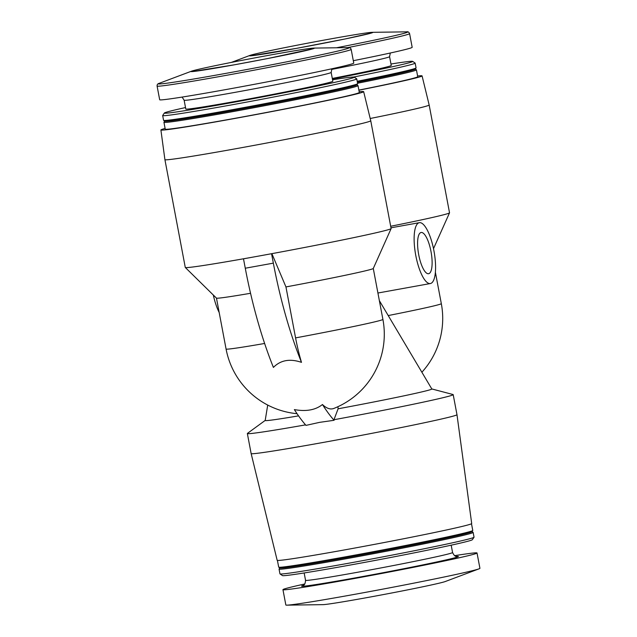 <?xml version="1.0" encoding="UTF-8"?>
<svg xmlns="http://www.w3.org/2000/svg" width="637" height="637" viewBox="0 0 637 637"><rect width="100%" height="100%" fill="white"/><g stroke="black" fill="none" stroke-linecap="round" stroke-linejoin="round"><path stroke-width="0.96" d="M390.688 226.262A104.739 2.556 -10.7 0 0 449.523 212.838A104.739 2.556 -10.7 0 0 449.531 212.79L429.163 105.001A104.739 2.556 -10.7 0 0 429.163 104.994A104.739 2.556 -10.7 0 1 370.201 118.498M379.365 300.656L431.822 388.984A84.793 2.07 169.3 0 1 338.112 408.795L337.944 406.685M431.798 388.944L453.034 394.526A104.739 2.556 169.3 0 1 453.194 394.629A104.739 2.556 169.3 0 1 333.955 419.735L334.067 420.301L319.607 422.355L305.991 425.381A190.527 57.593 -100.3 0 1 294.374 409.599C306.19 411.717 315.546 410.021 322.449 404.527A78.391 23.696 -100.3 0 0 333.868 408.428A79.8 79.8 0 0 0 382.909 319.416L373.282 268.48A79.8 1.951 169.3 0 1 285.949 286.929L295.576 337.889A78.391 23.696 -100.3 0 0 301.484 362.349C289.899 358.432 280.543 360.128 273.408 367.43A190.527 57.593 -100.3 0 1 245.277 268.225L243.493 258.821L257.531 256.281A104.739 2.556 169.3 0 1 243.812 258.733A104.739 2.556 169.3 0 1 185.303 267.484A104.739 2.556 169.3 0 1 185.279 267.444L164.911 159.656A104.739 2.556 169.3 0 0 268.304 142.728A104.739 2.556 169.3 0 0 370.75 120.767A104.739 2.556 169.3 0 1 370.75 120.767L391.118 228.556A104.739 2.556 169.3 0 1 391.11 228.603A104.739 2.556 169.3 0 1 271.88 253.653A104.739 2.556 169.3 0 1 257.531 256.281L271.88 253.653L285.949 286.929M298.554 415.865A84.793 2.07 169.3 0 1 265.191 420.468L267.715 405.06M250.54 293.283A79.8 1.951 169.3 0 1 216.469 298.124L226.079 349.052A79.8 79.8 0 0 0 297.049 413.692M333.955 419.735L338.112 408.795M453.194 394.629L456.984 414.695A104.739 2.556 169.3 0 1 323.397 442.412A104.739 2.556 169.3 0 1 251.145 453.592A104.739 2.556 169.3 0 1 251.145 453.584L247.355 433.526A104.739 2.556 169.3 0 1 247.467 433.375L265.199 420.42M305.553 424.871A104.739 2.556 169.3 0 1 247.355 433.526M358.886 90.215A103.17 2.524 -10.7 0 0 422.068 75.891A103.17 2.524 -10.7 0 0 417.593 75.994M359.18 91.76A103.17 2.524 169.3 0 1 363.655 91.656A103.17 2.524 169.3 0 1 262.747 113.29A103.17 2.524 169.3 0 1 160.898 129.964A103.17 2.524 169.3 0 1 165.102 128.435M358.862 90.096A98.759 2.413 -10.7 0 0 417.729 76.711L416.431 69.855A98.759 2.413 -10.7 0 0 416.391 69.799L415.3 69.051M356.879 84.817L357.978 85.565A98.759 2.413 169.3 0 1 358.018 85.621L359.316 92.476A98.759 2.413 169.3 0 1 233.365 118.617A98.759 2.413 169.3 0 1 165.238 129.152L163.94 122.288A98.759 2.413 169.3 0 1 163.956 122.224L164.704 121.134M357.572 83.24A98.759 2.413 -10.7 0 0 416.431 69.855M357.381 82.229A97.756 2.389 -10.7 0 0 415.252 69.122L416.049 67.96A98.759 2.413 -10.7 0 0 416.065 67.896L415.157 63.111A98.759 2.413 -10.7 0 0 415.117 63.063L412.649 61.375A96.641 2.365 -10.7 0 0 390.967 64.011M357.198 81.281A98.759 2.413 -10.7 0 0 416.049 67.96M353.551 77.045A98.759 2.413 -10.7 0 0 415.157 63.111M332.403 78.972A96.641 2.365 -10.7 0 0 412.649 61.375M332.299 78.439A74.816 1.831 -10.7 0 0 391.245 65.484L389.573 56.661A74.816 1.831 -10.7 0 1 331.527 69.449M353.312 60.698A98.759 2.413 -10.7 0 0 412.171 47.313L409.591 33.626C408.866 32.041 407.879 31.452 406.621 31.85A97.111 2.373 -10.7 0 1 336.463 47.783M329.464 39.128A62.848 1.537 -10.7 0 0 249.863 55.443A62.848 1.537 -10.7 0 0 311.35 45.601A62.848 1.537 -10.7 0 0 372.175 32.328A62.848 1.537 -10.7 0 0 329.464 39.128M456.984 414.695L471.698 523.55A98.99 2.421 169.3 0 1 345.445 549.747A98.99 2.421 169.3 0 1 277.167 560.313L251.145 453.592M471.499 523.757L472.765 530.454A98.759 2.413 169.3 0 1 472.75 530.517A98.759 2.413 169.3 0 1 346.815 556.595A98.759 2.413 169.3 0 1 278.727 567.177A98.759 2.413 169.3 0 1 278.688 567.121L277.421 560.425M472.75 530.517L471.953 531.68A97.756 2.389 169.3 0 1 347.292 557.494A97.756 2.389 169.3 0 1 279.898 567.973L278.727 567.177M472.001 531.608L473.1 532.357A98.759 2.413 169.3 0 1 473.14 532.413A98.759 2.413 169.3 0 1 347.181 558.553A98.759 2.413 169.3 0 1 279.062 569.08A98.759 2.413 169.3 0 1 279.078 569.016L279.826 567.925M473.14 532.413L474.039 537.19A98.759 2.413 169.3 0 1 474.024 537.254A98.759 2.413 169.3 0 1 348.089 563.331A98.759 2.413 169.3 0 1 280.001 573.913A98.759 2.413 169.3 0 1 279.962 573.865L279.062 569.08M474.024 537.254L472.336 539.722A96.641 2.365 169.3 0 1 349.1 565.242A96.641 2.365 169.3 0 1 282.478 575.601L280.001 573.913M454.603 555.663A98.759 2.413 169.3 0 1 477.025 552.988A98.759 2.413 169.3 0 1 351.075 579.129A98.759 2.413 169.3 0 1 282.947 589.663A98.759 2.413 169.3 0 1 304.805 583.97M477.025 552.988L479.924 568.323A98.759 2.413 169.3 0 1 479.048 568.833A98.759 2.413 169.3 0 1 353.973 594.464A98.759 2.413 169.3 0 1 286.841 605.15A98.759 2.413 169.3 0 1 285.846 604.999L282.947 589.663M479.048 568.833L445.255 581.533A62.848 1.537 169.3 0 1 365.662 597.848A62.848 1.537 169.3 0 1 322.943 604.648L286.841 605.15M313.269 48.715L267.628 58.548L234.273 64.823A62.848 1.537 169.3 0 1 191.45 71.209A62.848 1.537 169.3 0 1 252.363 58.349A62.848 1.537 169.3 0 1 313.762 48.093A62.848 1.537 169.3 0 1 234.249 64.823L192.143 71.599M227.807 89.22A98.759 2.413 169.3 0 1 159.68 99.754L157.092 86.059A98.759 2.413 169.3 0 0 225.219 75.532A98.759 2.413 169.3 0 0 351.17 49.391L353.758 63.079A98.759 2.413 169.3 0 1 227.807 89.22M184.133 100.208A74.816 1.831 169.3 0 0 235.746 92.23A74.816 1.831 169.3 0 0 331.16 72.427L332.825 81.249A74.816 1.831 169.3 0 1 237.41 101.052A74.816 1.831 169.3 0 1 185.797 109.031L184.133 100.208L182.102 97.079M332.554 79.776A96.641 2.365 169.3 0 1 354.236 77.141A96.641 2.365 169.3 0 1 231.016 102.772A96.641 2.365 169.3 0 1 164.37 113.02A96.641 2.365 169.3 0 1 185.518 107.557M354.236 77.141L356.704 78.829A98.759 2.413 169.3 0 1 356.744 78.877A98.759 2.413 169.3 0 1 230.793 105.017A98.759 2.413 169.3 0 1 162.666 115.552A98.759 2.413 169.3 0 1 162.682 115.488L164.37 113.02M356.744 78.877L357.652 83.662A98.759 2.413 169.3 0 1 357.628 83.726A98.759 2.413 169.3 0 1 231.693 109.803A98.759 2.413 169.3 0 1 163.613 120.385A98.759 2.413 169.3 0 1 163.574 120.329L162.666 115.552M357.628 83.726L356.839 84.888A97.756 2.389 169.3 0 1 232.171 110.703A97.756 2.389 169.3 0 1 164.776 121.181L163.613 120.385M358.018 85.621A98.759 2.413 169.3 0 1 232.067 111.762A98.759 2.413 169.3 0 1 163.94 122.288M301.484 362.349A190.527 57.593 -100.3 0 1 273.345 263.145L271.569 253.741M334.067 420.301A190.527 57.593 -100.3 0 1 322.449 404.527M213.307 295.027A30.926 9.348 79.7 0 0 219.168 312.472M430.588 283.481A30.926 9.348 79.7 0 0 433.98 251.05A30.926 9.348 79.7 0 0 419.345 222.679A30.926 9.348 79.7 0 0 415.65 254.768A30.926 9.348 79.7 0 0 430.357 283.537A30.926 9.348 79.7 0 0 430.588 283.481M428.741 273.687A20.949 6.33 79.7 0 0 431.034 251.719A20.949 6.33 79.7 0 0 421.121 232.489A20.949 6.33 79.7 0 0 418.62 254.235A20.949 6.33 79.7 0 0 428.582 273.719A20.949 6.33 79.7 0 0 428.741 273.687M388.22 315.562A79.8 1.951 -10.7 0 0 441.322 303.65L435.374 272.182M382.909 319.416A79.8 1.951 169.3 0 1 295.576 337.889M264.618 343.47A79.8 1.951 169.3 0 1 226.079 349.052M347.627 47.624A98.759 2.413 -10.7 0 0 409.591 33.626M451.187 545.184L452.573 552.534A74.816 1.831 169.3 0 1 357.158 572.337A74.816 1.831 169.3 0 1 305.545 580.315C305.075 586.319 302.79 585.084 303.045 585.53L303.053 585.522M456.506 556.443A79.8 1.951 169.3 0 1 356.624 577.632A79.8 1.951 169.3 0 1 303.316 585.387M313.762 48.093L348.208 47.616A97.111 2.373 169.3 0 1 225.339 73.47A97.111 2.373 169.3 0 1 159.21 83.328C157.713 83.686 157.005 84.594 157.092 86.059M245.277 268.225L273.345 263.145M249.401 62.036A59.854 1.465 169.3 0 1 256.464 60.698M314.877 44.932A59.854 1.465 -10.7 0 0 307.822 46.27M433.502 248.661L449.523 212.838M373.274 268.495L391.11 228.603M216.469 298.124L185.303 267.484M422.068 75.891L429.163 104.994M421.877 372.239A79.8 79.8 0 0 0 441.322 303.65M390.322 53.006L389.573 56.661M249.863 55.443L231.271 62.434M372.175 32.328L406.621 31.85M304.16 572.966L305.545 580.315M456.801 556.475L456.809 556.475C456.872 555.966 455.192 557.94 452.573 552.534M160.898 129.964L164.911 159.656M363.655 91.656L370.75 120.759M191.45 71.209L159.21 83.328M348.208 47.616C349.729 47.401 350.716 47.99 351.17 49.391M331.16 72.427L331.909 68.772M250.556 55.833L296.635 48.332L345.31 38.929L371.682 32.949M377.916 293.02L430.357 283.537M390.975 227.807L419.345 222.679"/></g></svg>
